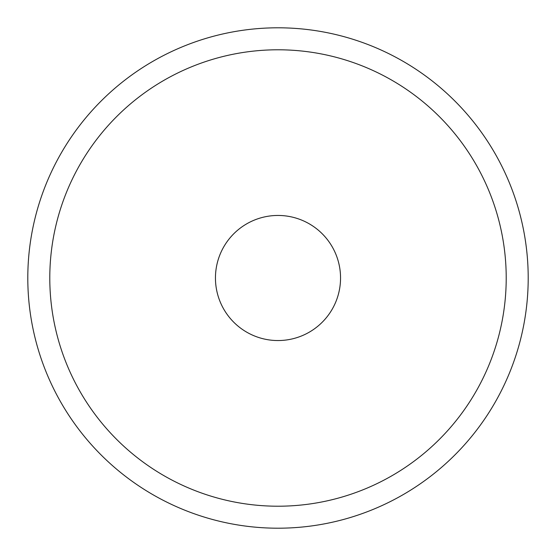 <?xml version="1.0" encoding="UTF-8"?>
<svg xmlns="http://www.w3.org/2000/svg" width="556" height="556" viewBox="0 0 556 556"><rect width="100%" height="100%" fill="white"/><g stroke="black" fill="none" stroke-linecap="round" stroke-linejoin="round"><path stroke-width="0.83" d="M27.8 278A250.2 250.2 0 0 1 278 27.8A250.2 250.2 0 0 1 528.2 278A250.2 250.2 0 0 1 278 528.2A250.2 250.2 0 0 1 27.8 278A250.2 250.2 0 0 1 278 27.8A250.2 250.2 0 0 1 528.2 278A250.2 250.2 0 0 1 278 528.2A250.2 250.2 0 0 1 27.8 278M215.45 278A62.55 62.55 0 0 0 309.275 332.168A62.55 62.55 0 0 0 309.275 223.832A62.55 62.55 0 0 0 215.45 278M49.79 278A228.21 228.21 0 0 0 392.105 475.637A228.21 228.21 0 0 0 392.105 80.363A228.21 228.21 0 0 0 49.79 278"/></g></svg>
